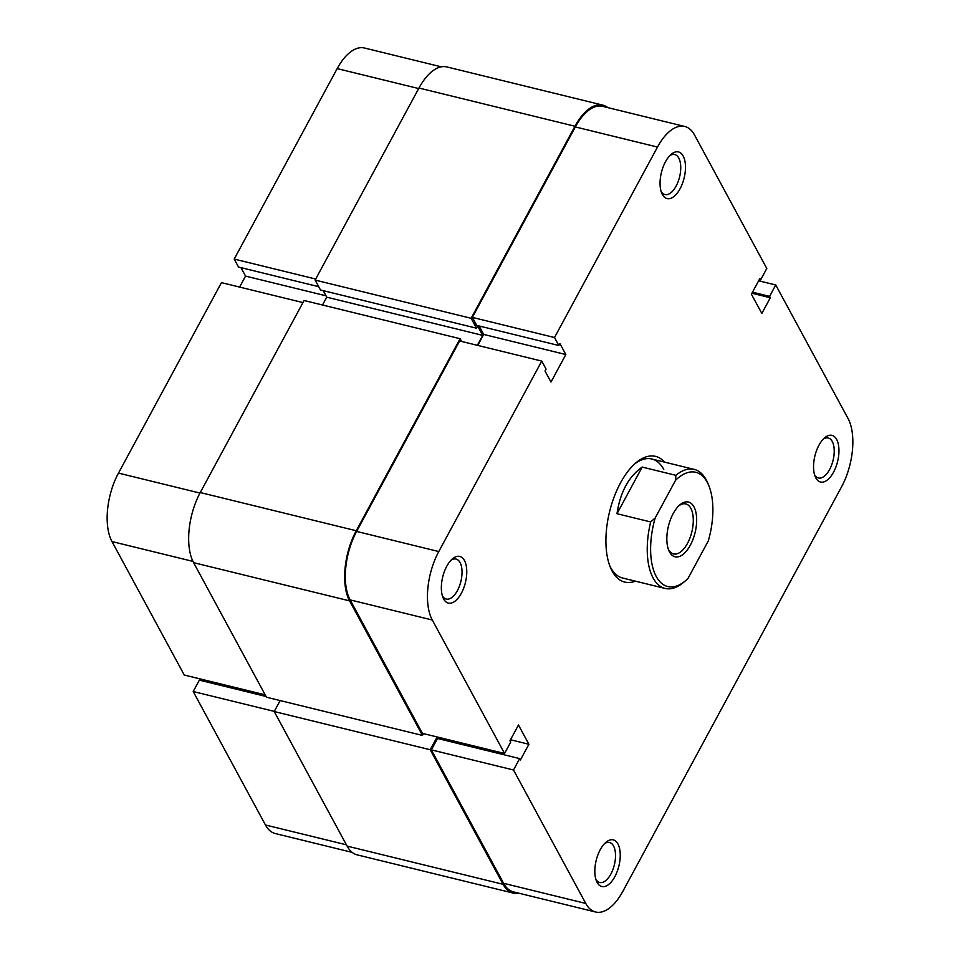 <?xml version="1.0" encoding="UTF-8"?>
<svg xmlns="http://www.w3.org/2000/svg" width="960" height="960" viewBox="0 0 960 960"><rect width="100%" height="100%" fill="white"/><g stroke="black" fill="none" stroke-linecap="round" stroke-linejoin="round"><path stroke-width="1.44" d="M265.188 694.848L184.26 675.024L111.984 541.56A50.244 24.456 -76.2 0 1 118.476 473.1L221.46 282.636L302.964 302.592M315.696 279.036L234.204 259.068L337.188 68.604A50.244 24.456 -76.2 0 1 364.416 48L441.3 66.828M240.972 267.648L245.544 276.096L239.604 287.076M234.204 259.068L238.524 267.048L318.72 286.692M352.152 852.372L275.28 833.544A50.244 24.456 -76.2 0 1 265.464 824.988L193.2 691.524L274.296 711.396M266.076 696.48L199.356 680.136L193.2 691.524M201.348 679.2L200.676 680.46M325.992 295.8L245.544 276.096M280.152 700.572L274.224 711.54L430.212 749.748L503.088 884.304A51.48 25.044 103.8 0 0 513.132 893.064A51.48 25.044 103.8 0 0 518.7 893.172M274.224 711.54L347.1 846.096A51.48 25.044 103.8 0 0 357.144 854.856L513.132 893.064M437.136 736.956L430.212 749.748M461.568 341.448L460.092 338.712L304.092 300.504L200.256 492.54A51.48 25.044 103.8 0 0 193.608 562.668L266.472 697.224L422.472 735.432L423.456 733.608M460.092 338.712L356.256 530.748A51.48 25.044 103.8 0 0 349.596 600.876L422.472 735.432M323.196 290.64L326.736 297.18L482.724 335.388L477.36 345.312M326.736 297.18L322.5 305.004M607.848 107.628A51.48 25.044 103.8 0 0 602.856 105.144L446.868 66.936A51.48 25.044 103.8 0 0 418.968 88.032L315.132 280.08L320.496 289.98L476.496 328.188L477.66 326.028L482.724 335.388M315.132 280.08L471.132 318.288L476.496 328.188M602.856 105.144A51.48 25.044 103.8 0 0 574.968 126.252L471.132 318.288M635.4 581.16A64.716 31.488 -76.2 0 1 612.12 571.068A64.716 31.488 -76.2 0 1 610.332 567.252A64.716 31.488 -76.2 0 1 635.904 462.852A64.716 31.488 -76.2 0 1 664.56 462.12M663.78 469.428A61.284 29.82 103.8 0 0 651.816 459A61.284 29.82 103.8 0 0 634.548 464.052M609.672 565.56A61.284 29.82 103.8 0 0 610.692 567.612A61.284 29.82 103.8 0 0 622.656 578.04L665.088 588.432A61.284 29.82 -76.2 0 1 653.124 578.004A61.284 29.82 -76.2 0 1 650.676 521.952L655.176 517.98A58.824 28.632 103.8 0 0 655.608 575.256A58.824 28.632 103.8 0 0 685.608 580.668A58.824 28.632 103.8 0 0 687.96 578.52L708.324 540.852A58.824 28.632 103.8 0 0 708.864 485.76A58.824 28.632 103.8 0 0 707.232 482.292A58.824 28.632 103.8 0 0 675.54 480.312L675.888 475.32A61.284 29.82 -76.2 0 1 694.248 469.392A61.284 29.82 -76.2 0 1 706.212 479.82A61.284 29.82 -76.2 0 1 707.916 483.432L708.864 485.76M662.364 194.508A24.024 11.688 -76.2 0 1 661.692 193.092A24.024 11.688 -76.2 0 1 671.184 154.344A24.024 11.688 -76.2 0 1 683.172 156.024A24.024 11.688 -76.2 0 1 680.064 188.748A24.024 11.688 -76.2 0 1 662.364 194.508M661.068 191.292A20.592 10.02 103.8 0 0 664.956 194.556A20.592 10.02 103.8 0 0 678.096 181.74A20.592 10.02 103.8 0 0 678.768 158.064A20.592 10.02 103.8 0 0 674.748 154.548A20.592 10.02 103.8 0 0 669.804 155.652M443.652 599.004A24.024 11.688 -76.2 0 1 442.98 597.588A24.024 11.688 -76.2 0 1 452.472 558.84A24.024 11.688 -76.2 0 1 464.46 560.52A24.024 11.688 -76.2 0 1 461.352 593.244A24.024 11.688 -76.2 0 1 443.652 599.004M442.356 595.788A20.592 10.02 103.8 0 0 446.244 599.052A20.592 10.02 103.8 0 0 459.384 586.236A20.592 10.02 103.8 0 0 460.056 562.56A20.592 10.02 103.8 0 0 456.036 559.056A20.592 10.02 103.8 0 0 451.092 560.148M597.132 882.432A24.024 11.688 -76.2 0 1 596.46 881.016A24.024 11.688 -76.2 0 1 605.964 842.268A24.024 11.688 -76.2 0 1 617.94 843.948A24.024 11.688 -76.2 0 1 614.844 876.672A24.024 11.688 -76.2 0 1 597.132 882.432M595.848 879.216A20.592 10.02 103.8 0 0 599.724 882.48A20.592 10.02 103.8 0 0 612.864 869.664A20.592 10.02 103.8 0 0 613.548 845.988A20.592 10.02 103.8 0 0 609.528 842.484A20.592 10.02 103.8 0 0 604.572 843.576M815.844 477.936A24.024 11.688 -76.2 0 1 815.184 476.52A24.024 11.688 -76.2 0 1 824.676 437.772A24.024 11.688 -76.2 0 1 836.652 439.452A24.024 11.688 -76.2 0 1 833.556 472.176A24.024 11.688 -76.2 0 1 815.844 477.936M814.56 474.72A20.592 10.02 103.8 0 0 818.436 477.984A20.592 10.02 103.8 0 0 831.576 465.168A20.592 10.02 103.8 0 0 832.26 441.492A20.592 10.02 103.8 0 0 828.24 437.976A20.592 10.02 103.8 0 0 823.284 439.08M759.324 279.54L760.644 279.864L766.8 268.476L694.536 135.012A50.244 24.456 103.8 0 0 684.72 126.456A50.244 24.456 103.8 0 0 657.492 147.06L554.508 337.524L472.356 317.4L575.34 126.936A50.244 24.456 -76.2 0 1 602.568 106.332L684.72 126.456M585.768 903.444L513.504 769.992L431.34 749.868L503.616 883.32L585.768 903.444A50.244 24.456 103.8 0 0 595.584 912A50.244 24.456 103.8 0 0 622.812 891.396L841.524 486.9A50.244 24.456 103.8 0 0 848.016 418.44L775.74 284.976L758.652 280.8M595.584 912L513.432 891.876A50.244 24.456 -76.2 0 1 503.616 883.32M431.34 749.868L437.508 738.48L519.66 758.604L520.404 759.972L528.9 744.264L518.46 725.004L509.976 740.712L510.72 742.092L504.564 753.48L432.288 620.016L350.136 599.892L422.4 733.356L504.564 753.48M438.816 738.792L439.5 737.544M350.136 599.892A50.244 24.456 -76.2 0 1 356.628 531.432L459.612 340.968L541.764 361.092L546.084 369.072L545.028 371.04L550.98 382.044L565.848 354.552L559.884 343.548L558.828 345.504L554.508 337.524M477.756 345.408L483.696 334.428L479.124 325.98M558.828 345.504L476.676 325.38L472.356 317.4M760.644 279.864L759.9 278.484L751.404 294.192L761.832 313.452L770.328 297.744L769.584 296.376L775.74 284.976M541.764 361.092L438.78 551.556A50.244 24.456 103.8 0 0 432.288 620.016M513.504 769.992L519.66 758.604M483.696 334.428L565.848 354.552M510.492 739.752L528.9 744.264M751.92 293.232L770.328 297.744M752.496 292.188L769.584 296.376M669.54 552A28.188 13.716 -76.2 0 1 668.76 550.344A28.188 13.716 -76.2 0 1 679.896 504.864A28.188 13.716 -76.2 0 1 693.96 506.844A28.188 13.716 -76.2 0 1 690.312 545.244A28.188 13.716 -76.2 0 1 669.54 552M668.304 549.108A25.74 12.528 103.8 0 0 668.52 549.528A25.74 12.528 103.8 0 0 673.548 553.908A25.74 12.528 103.8 0 0 689.976 537.9A25.74 12.528 103.8 0 0 690.816 508.296A25.74 12.528 103.8 0 0 685.788 503.916A25.74 12.528 103.8 0 0 678.924 505.752M685.608 580.668L683.448 582.492A61.284 29.82 -76.2 0 1 665.088 588.432M616.98 513.708L642.192 467.076C628.632 476.628 620.232 492.168 616.98 513.708L650.676 521.952M642.192 467.076L675.888 475.32M655.176 517.98L675.54 480.312M192.96 561.396L111.984 541.56M418.692 88.56L337.188 68.604M265.464 824.988L346.404 844.812M118.476 473.1L199.98 493.068M347.1 846.096L503.088 884.304M193.608 562.668L349.596 600.876M200.256 492.54L356.256 530.748M418.968 88.032L574.968 126.252M657.492 147.06L575.34 126.936M356.628 531.432L438.78 551.556M651.816 459L694.248 469.392"/></g></svg>
